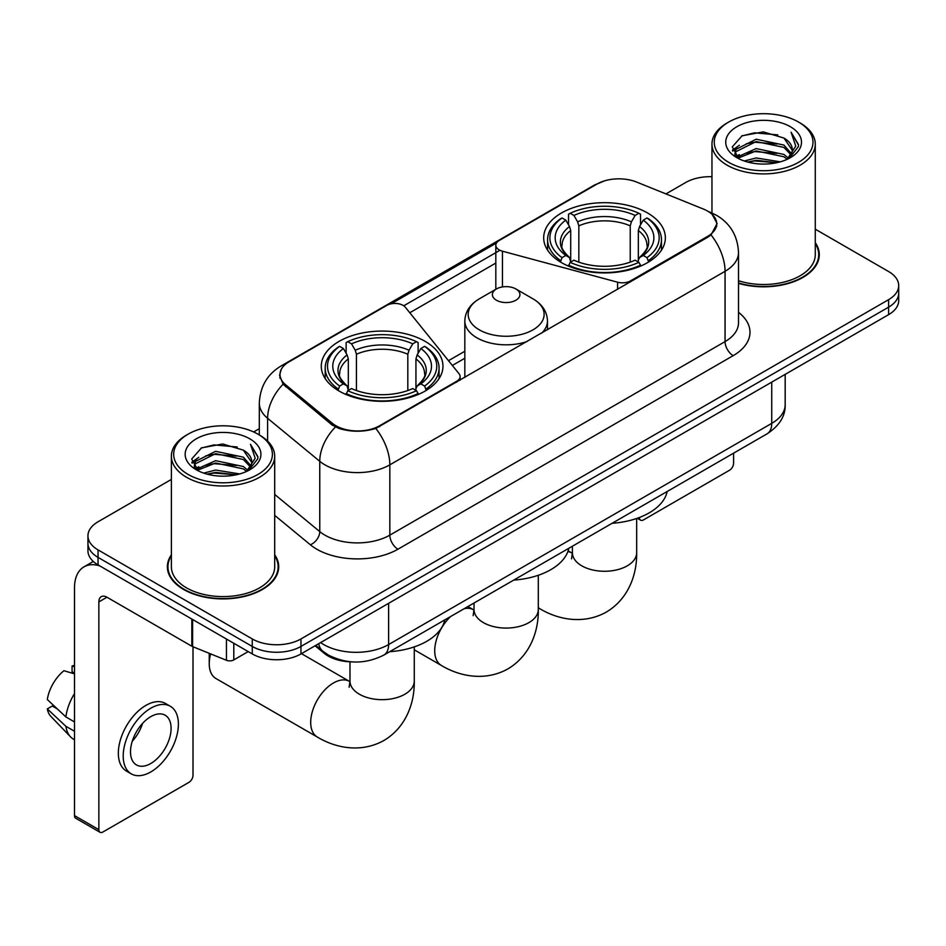 <?xml version="1.0" encoding="UTF-8"?>
<svg xmlns="http://www.w3.org/2000/svg" width="946" height="946" viewBox="0 0 946 946"><rect width="100%" height="100%" fill="white"/><g stroke="black" fill="none" stroke-linecap="round" stroke-linejoin="round"><path stroke-width="1.42" d="M630.556 281.802L630.556 280.879A11.482 6.622 180 0 1 617.584 282.204L502.444 251.198A11.482 6.622 180 0 1 499.181 249.886A11.482 6.622 180 0 1 495.822 245.191A11.482 6.622 180 0 1 499.181 240.509L596.95 184.068A30.993 17.891 0 0 1 636.634 182.07L703.469 209.078A30.993 17.891 0 0 1 707.608 211.088A30.993 17.891 0 0 1 716.69 223.741L716.69 226.472M425.144 341.364A60.84 35.12 0 0 0 358.841 333.749A60.84 35.12 0 0 0 321.285 366.197A60.84 35.12 0 0 0 339.106 391.041A60.84 35.12 0 0 0 405.408 398.656A60.84 35.12 0 0 0 442.965 366.197A60.84 35.12 0 0 0 425.144 341.364M647.549 212.968A60.84 35.12 0 0 0 581.246 205.353A60.84 35.12 0 0 0 543.69 237.801A60.84 35.12 0 0 0 561.51 262.633A60.84 35.12 0 0 0 627.813 270.249A60.84 35.12 0 0 0 665.369 237.801A60.84 35.12 0 0 0 647.549 212.968M379.689 425.712L456.752 381.226A11.482 6.622 180 0 0 460.111 376.543A11.482 6.622 180 0 0 459.035 373.741L405.349 307.261A11.482 6.622 180 0 0 386.819 305.381L289.062 361.821A30.993 17.891 0 0 0 279.981 374.474A30.993 17.891 0 0 0 285.586 384.738L332.389 423.323A30.993 17.891 0 0 0 379.689 425.712L379.689 426.634M630.556 280.879L707.608 236.394A30.993 17.891 0 0 0 716.69 223.741M351.404 661.845A34.434 19.878 180 0 1 324.312 653.379L315.089 645.775M171.38 554.782A55.672 32.14 0 0 0 167.371 566.772A55.672 32.14 0 0 0 183.678 589.5A55.672 32.14 0 0 0 244.34 596.465A55.672 32.14 0 0 0 278.715 566.772A55.672 32.14 0 0 0 274.695 554.782M167.939 569.669A55.672 32.14 0 0 0 167.749 570.521M712.243 214.517L717.092 223.552L711.025 234.904L708.01 237.079L375.799 428.443C363.512 432.145 351.226 432.145 338.94 428.443L331.987 424.92L283.102 384.218L279.578 375.278L281.163 369.579M171.38 479.433L98.041 521.778A34.434 19.878 0 0 0 87.954 535.838L87.954 550.832A34.434 19.878 0 0 0 98.041 564.892L252.263 653.934L252.263 646.437A34.434 19.878 0 0 0 300.958 646.437L888.613 307.154A34.434 19.878 0 0 0 898.7 293.094A34.434 19.878 0 0 1 888.613 307.154L300.958 646.437A34.434 19.878 0 0 1 252.263 646.437L98.041 557.395L252.263 646.437L252.263 638.94A34.434 19.878 0 0 0 300.958 638.94L888.613 299.657A34.434 19.878 0 0 0 898.7 285.597A34.434 19.878 0 0 0 888.613 271.537L815.275 229.192M87.954 543.335A34.434 19.878 0 0 0 98.041 557.395A34.434 19.878 0 0 1 87.954 543.335M391.136 303.82L496.473 242.992M403.741 305.806L499.181 250.702M738.507 283.362A55.672 32.14 0 0 0 819.283 254.675A55.672 32.14 0 0 0 815.275 242.684M711.96 176.713A34.434 19.878 0 0 0 685.696 182.507L665.937 193.906M259.31 428.68L253.646 431.944M87.954 535.838A34.434 19.878 0 0 0 98.041 549.898L252.263 638.94M278.337 570.521A55.672 32.14 0 0 0 278.136 569.669M818.905 258.424A55.672 32.14 0 0 0 818.716 257.56M252.263 653.934A34.434 19.878 0 0 0 300.958 653.934L888.613 314.651A34.434 19.878 0 0 0 898.7 300.591L898.7 285.597M639.342 517.521L639.425 517.568A5.735 3.311 120 0 0 640.619 520.194A5.735 3.311 120 0 0 643.493 519.91L729.52 470.245A5.735 3.311 120 0 0 733.588 463.209L733.588 453.169M728.716 162.357A49.358 28.498 0 0 0 798.519 162.357A49.358 28.498 0 0 0 798.519 122.046L800.139 122.992A51.652 29.823 0 0 1 815.275 144.076A51.652 29.823 0 0 1 783.383 171.628A51.652 29.823 0 0 1 727.096 165.16A51.652 29.823 0 0 1 711.96 144.076A51.652 29.823 0 0 1 727.096 122.992L728.716 122.046A49.358 28.498 0 0 0 728.716 162.357M738.507 280.737A51.652 29.823 0 0 0 815.275 254.675L815.275 144.076M738.507 282.984A55.093 31.809 0 0 0 818.716 254.675A55.093 31.809 0 0 0 815.275 243.607M744.277 161.009L756.185 157.958L780.332 161.825M747.683 162.05L756.185 160.3L776.808 162.7L754.577 160.938L747.919 162.109M736.863 157.19L756.185 148.581L783.903 154.435L788.373 158.136M738.034 158.159L756.185 150.922L783.903 156.776L787.131 159.247M735.255 155.582L735.893 149.362L756.185 139.216L783.903 145.057L791.495 153.666M735.007 154.446L735.893 151.703L756.185 141.557L783.903 147.399L790.951 154.789M786.836 159.484A28.699 16.567 0 0 0 792.31 149.752A28.699 16.567 0 0 0 783.903 138.033L792.299 150.308M790.407 126.74A37.875 21.864 0 0 0 736.91 126.693A37.875 21.864 0 0 0 736.662 157.568A37.875 21.864 0 0 0 736.828 157.663A37.875 21.864 0 0 0 790.56 157.568A37.875 21.864 0 0 0 790.407 126.74M783.903 138.033L763.292 131.884L742.102 135.775L732.275 146.878L738.791 158.703M789.189 158.337L798.341 146.725L798.519 144.643L791.081 132.204L795.763 146.145L787.143 159.342M800.139 122.992L798.519 122.046A49.358 28.498 0 0 0 728.716 122.046M791.081 132.204L798.519 145.116M741.605 136.023L754.577 132.818L777.825 134.9M732.653 151.1L736.887 147.777M746.205 143.816L754.577 142.184L776.997 144.029M746.205 153.181L754.577 151.561L776.997 153.406M732.405 150.178L739.358 145.235M736.106 156.48L739.358 154.612M560.41 261.983L562.042 257.643A54.643 31.549 0 0 1 562.042 217.958L565.803 220.134A49.358 28.498 0 0 0 565.803 255.467L569.516 257.584L570.71 262.007M570.71 260.197L570.71 230.528L569.516 226.52L565.803 220.134M568.534 224.829L568.534 214.21L570.166 213.276A54.643 31.549 0 0 1 638.893 213.276L635.133 215.44A49.358 28.498 0 0 0 573.915 215.44L577.628 221.837L578.834 225.846L578.834 262.125M630.225 262.125L630.225 225.846L631.42 221.837L635.133 215.44M612.121 523.292A63.134 36.445 0 0 0 667.202 491.482M568.534 265.14A56.937 32.874 0 0 0 640.525 265.14L638.893 262.326A54.643 31.549 0 0 1 570.166 262.326L568.534 266.122M640.525 266.122L640.525 265.14M562.042 217.958L560.41 218.893A56.937 32.874 0 0 0 547.592 239.669A56.937 32.874 0 0 0 560.41 260.457M638.893 213.276L640.525 214.21L640.525 224.829M570.166 262.326L573.915 260.162A49.358 28.498 0 0 0 635.133 260.162L638.893 262.326M565.803 255.467L562.042 257.643M573.915 215.44L570.166 213.276M569.516 226.52A44.155 25.495 0 0 0 569.516 257.584L569.717 257.714C563.449 251.648 560.895 247.533 562.054 245.369A42.475 24.525 0 0 1 570.71 230.528M648.637 260.457A56.937 32.874 0 0 0 661.467 239.669A56.937 32.874 0 0 0 648.637 218.893L647.005 217.958A54.643 31.549 0 0 1 647.005 257.643L648.637 261.983M647.005 257.643L643.256 255.467A49.358 28.498 0 0 0 643.256 220.134L647.005 217.958M643.256 220.134L639.543 226.52L638.337 230.528L638.337 260.197L639.543 257.584L643.256 255.467M638.337 230.528A42.475 24.525 0 0 1 646.993 245.369C648.152 247.545 645.598 251.66 639.33 257.714L639.543 257.584A44.155 25.495 0 0 0 639.543 226.52M638.337 262.007L638.337 260.197M210.639 653.899A32.14 18.553 120 0 0 209.243 663.773L209.243 654.407A20.658 11.931 -60 0 1 209.267 653.343M209.243 663.773A32.14 18.553 120 0 0 215.901 678.495L317.359 737.064A32.14 18.553 -60 0 1 312.428 711.309A32.14 18.553 -60 0 1 333.43 682.988A32.14 18.553 -60 0 1 349.5 681.404L349.985 681.676M338.018 390.391L339.649 386.039A54.643 31.549 0 0 1 339.649 346.366L343.41 348.53A49.358 28.498 0 0 0 343.41 383.875L347.111 385.98L348.317 390.414M348.317 388.605L348.317 358.924L347.111 354.927L343.41 348.53M346.13 353.236L346.13 342.606L347.761 341.672A54.643 31.549 0 0 1 416.488 341.672L412.74 343.847A49.358 28.498 0 0 0 351.522 343.847L355.235 350.233L356.429 354.242L356.429 390.532M407.821 390.532L407.821 354.242L409.027 350.233L412.74 343.847M389.717 651.699A63.134 36.445 0 0 0 444.809 619.89M346.13 393.548A56.937 32.874 0 0 0 418.12 393.548L416.488 390.722A54.643 31.549 0 0 1 347.761 390.722L346.13 394.517M418.12 394.517L418.12 393.548M339.649 346.366L338.018 347.288A56.937 32.874 0 0 0 325.188 368.077A56.937 32.874 0 0 0 338.018 388.853M416.488 341.672L418.12 342.606L418.12 353.236M347.761 390.722L351.522 388.558A49.358 28.498 0 0 0 412.74 388.558L416.488 390.722M343.41 383.875L339.649 386.039M351.522 343.847L347.761 341.672M347.111 354.927A44.155 25.495 0 0 0 347.111 385.98L347.324 386.122C341.045 380.055 338.491 375.929 339.661 373.765A42.475 24.525 0 0 1 348.317 358.924M426.244 388.853A56.937 32.874 0 0 0 439.062 368.077A56.937 32.874 0 0 0 426.244 347.288L424.612 346.366A54.643 31.549 0 0 1 424.612 386.039L426.244 390.391M424.612 386.039L420.852 383.875A49.358 28.498 0 0 0 420.852 348.53L424.612 346.366M420.852 348.53L417.139 354.927L415.944 358.924L415.944 388.605L417.139 385.98L420.852 383.875M415.944 358.924A42.475 24.525 0 0 1 424.6 373.765C425.759 375.952 423.205 380.067 416.938 386.122L417.139 385.98A44.155 25.495 0 0 0 417.139 354.927M415.944 390.414L415.944 388.605M541.786 333.051A41.328 23.863 0 0 0 547.474 320.978C547.166 311.778 542.342 304.399 533 298.841L515.889 288.968A13.776 7.958 0 0 0 496.414 288.968A13.776 7.958 0 0 0 496.414 300.225A13.776 7.958 0 0 0 515.889 300.225A13.776 7.958 0 0 0 515.889 288.968L533 298.841A37.958 21.912 0 0 1 533 329.847A37.958 21.912 0 0 1 479.315 329.847A37.958 21.912 0 0 1 479.315 298.841C469.961 304.399 465.136 311.778 464.829 320.978A41.328 23.863 0 0 0 476.938 337.84A41.328 23.863 0 0 0 527.076 341.541M513.737 580.087A63.134 36.445 0 0 0 568.83 548.29M233.792 643.268L233.792 659.906L248.207 651.593M99.756 565.885A45.916 26.512 -120 0 0 84.017 566.843A45.916 26.512 -120 0 0 74.498 587.856L74.498 815.606L98.857 829.666L98.857 601.916A11.482 6.622 60 0 1 101.234 596.666A11.482 6.622 60 0 1 106.969 597.233L191.837 646.236L191.837 619.051M98.857 829.666A5.735 3.311 120 0 0 100.04 832.291L75.692 818.243A5.735 3.311 -60 0 1 74.498 815.606M100.04 832.291A5.735 3.311 120 0 0 102.913 832.007L188.952 782.342A5.735 3.311 120 0 0 193.008 775.306L193.008 646.768M233.792 659.906A5.735 3.311 180 0 1 226.449 660.284L192.606 646.603A5.735 3.311 180 0 1 191.837 646.236M150.804 763.493A28.699 16.567 120 0 0 169.547 738.211A28.699 16.567 120 0 0 165.148 715.211A28.699 16.567 120 0 0 150.804 716.642A28.699 16.567 120 0 0 132.05 741.924A28.699 16.567 120 0 0 136.449 764.924A28.699 16.567 120 0 0 150.804 763.493M132.263 741.25A28.699 16.567 120 0 0 142.562 723.418M74.498 666.753L72.073 666.008L72.073 671.778L74.498 673.185M170.315 706.272L165.444 703.457A39.023 22.538 120 0 0 145.932 705.385A39.023 22.538 120 0 0 120.438 739.784A39.023 22.538 120 0 0 126.421 771.061L131.281 773.863A39.023 22.538 120 0 0 150.804 771.936A39.023 22.538 120 0 0 176.299 737.537A39.023 22.538 120 0 0 170.315 706.272A39.023 22.538 120 0 0 150.804 708.199A39.023 22.538 120 0 0 125.31 742.598A39.023 22.538 120 0 0 131.281 773.863M74.498 693.584A37.875 21.864 120 0 0 65.889 716.926L47.3 699.543A29.846 17.229 120 0 1 63.95 670.702L74.498 673.895M74.498 721.904L65.889 716.926M57.351 708.956L52.29 706.035L47.3 708.909L65.889 726.303L74.498 731.27M65.889 726.303A37.875 21.864 120 0 0 70.56 736.875A37.875 21.864 120 0 0 73.421 739.133L74.498 739.76M74.498 665.334A29.846 17.229 120 0 0 72.073 666.008M47.3 708.909A29.846 17.229 120 0 0 50.824 716.335L70.56 736.875M188.136 474.454A49.358 28.498 0 0 0 257.939 474.454A49.358 28.498 0 0 0 257.939 434.155L259.571 435.089A51.652 29.823 0 0 1 274.695 456.173A51.652 29.823 0 0 1 242.803 483.725A51.652 29.823 0 0 1 186.516 477.257A51.652 29.823 0 0 1 171.38 456.173A51.652 29.823 0 0 1 186.516 435.089L188.136 434.155A49.358 28.498 0 0 0 188.136 474.454M171.38 456.173L171.38 566.772A51.652 29.823 0 0 0 186.516 587.856A51.652 29.823 0 0 0 242.803 594.325A51.652 29.823 0 0 0 274.695 566.772L274.695 456.173M171.38 555.704A55.093 31.809 0 0 0 167.939 566.772A55.093 31.809 0 0 0 184.08 589.263A55.093 31.809 0 0 0 244.127 596.157A55.093 31.809 0 0 0 278.136 566.772A55.093 31.809 0 0 0 274.695 555.704M203.697 473.106L215.617 470.056L239.764 473.922M207.115 474.147L215.617 472.397L236.228 474.797M196.271 469.275L215.617 460.678L243.335 466.532L247.793 470.233M197.466 470.257L215.617 463.02L243.335 468.873L246.551 471.345M194.687 467.679L195.325 461.459L215.617 451.313L243.335 457.155L250.927 465.763M194.427 466.544L195.325 463.8L215.617 453.654L243.335 459.508L250.383 466.886M246.267 471.581A28.699 16.567 0 0 0 251.742 461.849A28.699 16.567 0 0 0 243.335 450.13L251.719 462.417M249.827 438.838A37.875 21.864 0 0 0 196.342 438.79A37.875 21.864 0 0 0 196.094 469.665A37.875 21.864 0 0 0 196.26 469.76A37.875 21.864 0 0 0 249.992 469.665A37.875 21.864 0 0 0 249.827 438.838M243.335 450.13L222.712 443.981L201.522 447.872L191.707 458.976L198.211 470.812M248.609 470.434L257.761 458.822L257.951 456.741L250.501 444.301L255.195 458.242L246.563 471.439M259.571 435.089L257.939 434.155A49.358 28.498 0 0 0 188.136 434.155M250.501 444.301L257.939 457.214M201.037 448.12L214.009 444.916L237.257 446.997M192.073 463.197L196.307 459.874M205.637 455.913L214.009 454.293L236.429 456.126M205.637 465.278L214.009 463.658L236.429 465.503M207.351 474.206L214.009 473.035L236.204 474.809M191.837 462.275L198.778 457.332M195.526 468.577L198.778 466.709M456.752 382.149L456.752 381.226M285.586 384.738L285.586 386.666M332.389 423.323L332.389 425.239M707.608 236.394L707.608 237.316M324.312 652.362L324.312 653.379M617.584 289.287L617.584 282.204M502.444 286.934L502.444 251.198M738.507 312.346A57.399 33.134 180 0 1 733.174 355.661L397.959 549.2A11.482 6.622 60 0 1 389.835 535.14L725.062 341.601A45.916 26.512 0 0 0 738.507 322.858L738.507 252.558A45.916 26.512 180 0 1 725.062 271.301A40.181 23.201 -120 0 0 711.025 234.904M397.959 549.2A57.399 33.134 180 0 1 316.792 549.2A57.399 33.134 180 0 1 310.359 544.778L274.695 515.369M335.416 427.048A40.181 26.866 129.5 0 0 319.76 461.305L319.76 531.593A45.916 26.512 0 0 0 324.904 535.14A45.916 26.512 0 0 0 389.835 535.14L389.835 464.841A45.916 26.512 180 0 1 324.904 464.841A45.916 26.512 180 0 1 319.76 461.305L267.612 418.309A45.916 26.512 180 0 1 259.31 403.102L259.31 434.935M738.507 252.558C737.726 236.051 730.478 223.67 716.737 215.428L710.943 212.602A40.181 18.814 112 0 0 709.228 212.105M375.799 428.443A40.181 23.201 60 0 1 389.835 464.841L725.062 271.301L725.062 341.601A11.482 6.622 60 0 0 733.174 355.661M285.408 364.364A40.181 23.201 -120 0 0 281.08 365.972C267.34 374.214 260.091 386.595 259.31 403.102M281.08 365.972L593.97 185.321A40.181 23.201 60 0 1 597.021 184.032M283.102 384.218A40.181 26.866 129.5 0 0 267.612 418.309L267.612 441.108M409.772 312.748L495.822 263.071M300.958 638.94L300.958 653.934M888.613 299.657L888.613 314.651M98.041 549.898L98.041 564.892M274.695 494.439L319.76 531.593A11.482 7.674 -50.5 0 1 310.359 544.778M464.829 351.262L448.487 360.686M320.599 642.594A45.916 26.512 0 0 0 323.686 644.557A45.916 26.512 0 0 0 388.617 644.557L771.735 423.37A45.916 26.512 0 0 0 785.18 404.628C785.511 416.027 779.445 425.771 766.981 433.883L383.863 655.07A22.952 13.256 60 0 0 388.617 644.557L388.617 603.323M771.735 382.137L771.735 423.37A22.952 13.256 60 0 1 766.981 433.883M318.743 643.67A22.952 15.361 129.5 0 0 322.74 651.132L315.775 645.385M636.67 518.479L636.67 552.712A32.14 18.553 180 0 1 627.257 565.838A32.14 18.553 180 0 1 581.802 565.838A32.14 18.553 180 0 1 572.389 552.712L571.526 558.873M567.848 551.624A32.14 18.553 -60 0 1 571.892 552.996L572.377 553.268M636.67 552.712C637.084 573.808 628.913 598.605 606.339 612.074C583.386 624.892 557.821 619.583 539.752 608.668A32.14 18.553 -60 0 1 538.298 607.651M630.225 225.846A42.475 24.525 0 0 0 578.834 225.846M631.42 221.837A44.155 25.495 0 0 0 577.628 221.837M414.265 646.887L414.265 681.12A32.14 18.553 180 0 1 404.853 694.234A32.14 18.553 180 0 1 359.397 694.234A32.14 18.553 180 0 1 349.985 681.12L349.121 687.281M407.821 354.242A42.475 24.525 0 0 0 356.429 354.242M409.027 350.233A44.155 25.495 0 0 0 355.235 350.233M538.298 575.274L538.298 609.508A32.14 18.553 180 0 1 528.885 622.634A32.14 18.553 180 0 1 483.43 622.634A32.14 18.553 180 0 1 474.017 609.508L473.154 615.669M464.25 608.668A32.14 18.553 -60 0 1 473.52 609.792L474.005 610.064M538.298 609.508C538.712 630.604 530.529 655.401 507.955 668.869C485.014 681.688 459.449 676.378 441.38 665.464A32.14 18.553 -60 0 1 450.651 616.508M98.857 601.916L106.969 597.233M192.606 619.488L192.606 646.603M226.449 660.284L226.449 639.023M495.822 289.31L495.822 245.191M279.981 374.474L279.981 378.282M460.111 380.209L460.111 376.543M593.97 185.321L604.47 180.875M710.943 212.602L708.448 211.585M464.829 358.25L452.342 365.452M383.863 655.07C365.393 664.352 346.922 664.352 328.439 655.07L322.74 651.132M785.18 404.628L785.18 374.368M640.619 520.194L637.273 518.266M818.716 259.275L818.716 254.675M734.924 155.179L734.924 153.276M711.96 213.027L711.96 144.076M539.752 608.668L538.298 607.817M547.592 250.182L547.592 239.669M661.467 250.182L661.467 239.669M571.892 552.996L568.132 550.832M572.389 546.232L572.389 552.712M414.265 681.12C414.691 702.204 406.508 727.013 383.934 740.482C360.994 753.288 335.428 747.99 317.359 737.064M325.188 378.577L325.188 368.077M439.062 378.577L439.062 368.077M349.5 681.404L301.443 653.651M349.985 661.81L349.985 681.12M441.38 665.464L414.265 649.807M547.474 329.764L547.474 320.978M464.829 377.489L464.829 320.978M496.414 288.968L479.315 298.841M473.52 609.792L467.903 606.552M474.017 603.028L474.017 609.508M84.017 566.843L93.299 561.475M278.136 571.372L278.136 566.772M194.344 467.277L194.344 465.373M167.939 571.372L167.939 566.772"/></g></svg>
